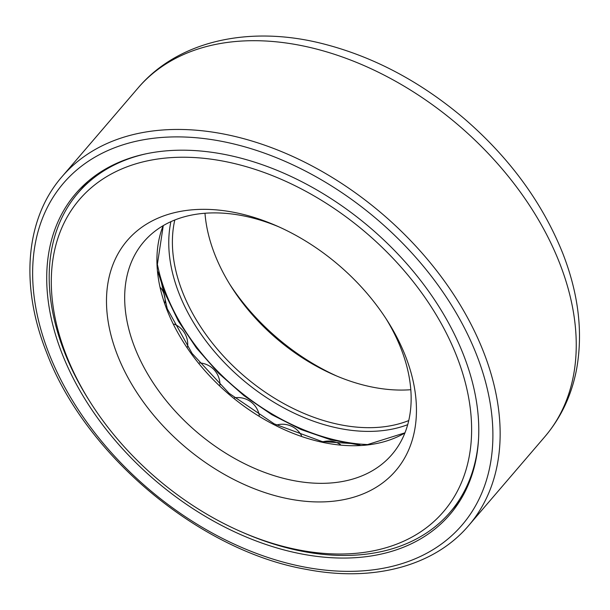 <?xml version="1.0" encoding="UTF-8"?>
<svg xmlns="http://www.w3.org/2000/svg" width="610" height="610" viewBox="0 0 610 610"><rect width="100%" height="100%" fill="white"/><g stroke="black" fill="none" stroke-linecap="round" stroke-linejoin="round"><path stroke-width="0.91" d="M410.804 389.714A163.419 109.983 40.6 0 1 334.196 374.944A163.419 109.983 40.6 0 1 231.281 286.708A163.419 109.983 40.6 0 1 204.983 213.248M229.779 284.298A176.816 118.996 -139.4 0 0 336.812 376.057M463.455 354.73A246.47 165.874 -139.4 0 0 278.335 170.853A246.47 165.874 -139.4 0 0 75.64 193.705A246.47 165.874 -139.4 0 0 154.787 480.062A246.47 165.874 -139.4 0 0 449.867 514.558A246.47 165.874 -139.4 0 0 463.455 354.73M90.394 402.379A239.776 161.368 -139.4 0 0 241.392 531.836A239.776 161.368 -139.4 0 0 471.21 417.934A239.776 161.368 -139.4 0 0 215.444 159.805A239.776 161.368 -139.4 0 0 66.216 355.05A239.776 161.368 -139.4 0 0 90.394 402.379L89.151 400.412A245.129 164.975 40.6 0 1 64.439 352.031A245.129 164.975 40.6 0 1 77.95 193.073A245.129 164.975 40.6 0 1 146.217 153.773M478.56 438.712A245.129 164.975 40.6 0 1 450.142 512.179A245.129 164.975 40.6 0 1 243.52 532.766L241.392 531.836M117.486 355.203A176.816 118.996 40.6 0 1 276.269 225.7A176.816 118.996 40.6 0 1 387.617 321.165A176.816 118.996 40.6 0 1 335.683 500.94A176.816 118.996 40.6 0 1 117.486 355.203M278.983 226.905A163.419 109.983 -139.4 0 0 143.846 241.743A163.419 109.983 -139.4 0 0 134.84 347.715A163.419 109.983 -139.4 0 0 257.58 469.639A163.419 109.983 -139.4 0 0 391.978 454.48A163.419 109.983 -139.4 0 0 400.983 348.516A163.419 109.983 -139.4 0 0 386.016 318.672M157.365 264.313A182.176 122.602 -139.4 0 0 166.004 293.517A182.176 122.602 -139.4 0 0 367.609 444.576M407.701 424.674A166.103 111.79 40.6 0 1 179.088 293.555A166.103 111.79 40.6 0 1 170.907 221.659M174.803 219.996A163.419 109.983 -139.4 0 0 182.558 292.06A163.419 109.983 -139.4 0 0 408.746 420.572M61.953 176.748A267.904 180.301 40.6 0 1 282.27 151.905A267.904 180.301 40.6 0 1 483.486 351.779A267.904 180.301 40.6 0 1 468.716 525.5C434.427 566.118 373.198 582.428 306.136 569.336C199.653 550.845 84.904 454.938 46.558 352.435C19.84 285.343 25.483 218.563 61.953 176.748L138.043 87.992C178.006 40.748 249.048 25.269 321.546 43.409C372.191 56.082 419.398 80.856 463.188 117.73C509.075 157.128 542.244 202.284 562.71 253.18C578.478 293.502 583.13 332.053 576.663 368.821C571.799 394.815 561.185 417.453 544.814 436.745A267.904 180.301 -139.4 0 0 559.583 263.024A267.904 180.301 -139.4 0 0 358.367 63.158A267.904 180.301 -139.4 0 0 138.043 87.992M48.968 353.487A262.544 176.694 -139.4 0 0 443.378 542.595A262.544 176.694 -139.4 0 0 295.919 166.309A262.544 176.694 -139.4 0 0 48.968 353.487M404.91 432.947A163.419 109.983 40.6 0 1 228.567 394.007A163.419 109.983 40.6 0 1 163.16 225.677M544.814 436.745L468.716 525.5M157.944 271.808L164.799 292.991L178.303 320.982L196.443 348.02L218.586 373.206L244 395.676L271.824 414.678L301.111 429.562L330.879 439.833L360.121 445.147M87.901 181.467L77.95 193.073M460.092 500.574L450.142 512.179M404.964 432.825L367.517 444.583L322.217 441.594L274.241 423.874L229.139 393.336L192.074 353.426L167.239 308.721L157.372 264.404L163.267 225.608M165.089 302.865A21.731 21.731 0 0 0 160.704 287.79M187.552 347.006A21.731 21.731 0 0 0 174.079 324.085M219.943 385.04A21.731 21.731 0 0 0 199.401 362.912M259.296 415.402A21.731 21.731 0 0 0 234.537 397.834M301.538 435.692A21.731 21.731 0 0 0 276.513 425.04M340.418 444.545A21.731 21.731 0 0 0 323.033 441.77"/></g></svg>
